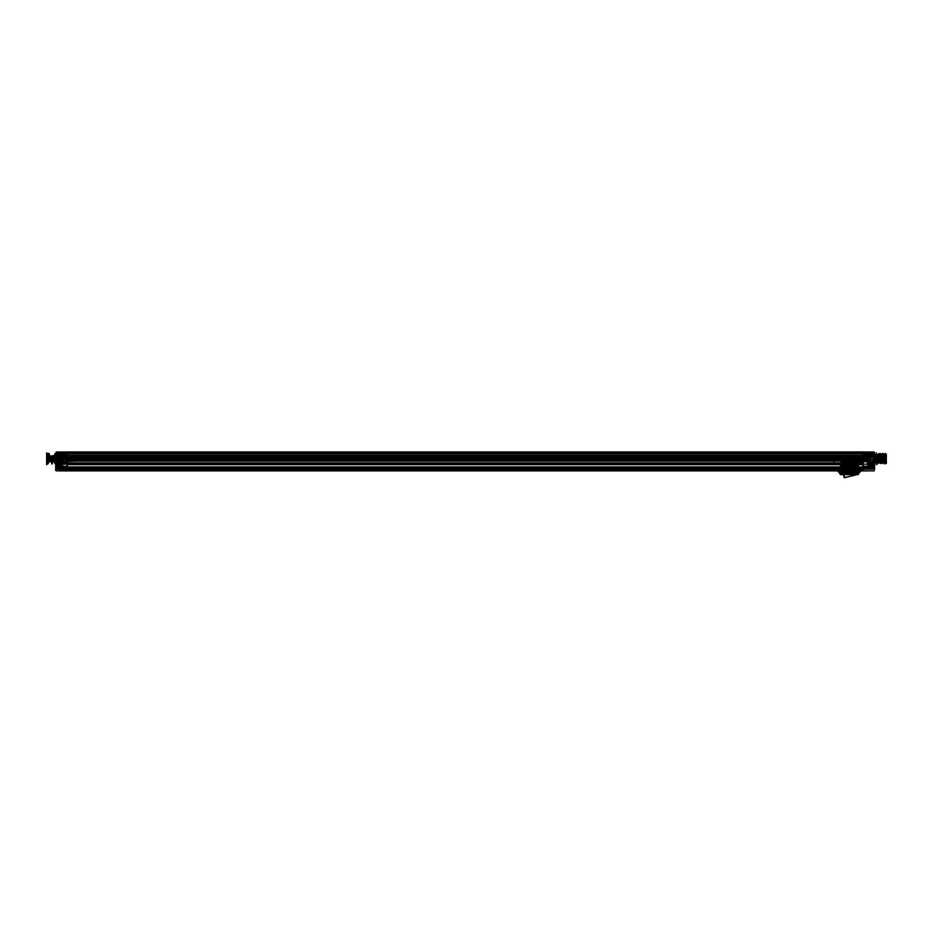 <?xml version="1.0" encoding="UTF-8"?>
<svg xmlns="http://www.w3.org/2000/svg" width="933" height="933" viewBox="0 0 933 933"><rect width="100%" height="100%" fill="white"/><g stroke="black" fill="none" stroke-linecap="round" stroke-linejoin="round"><path stroke-width="1.4" d="M67.444 453.578L862.85 453.578L862.85 456.237L67.444 456.237L67.444 456.995L862.85 456.995L862.85 458.616L67.444 458.056L67.444 453.31L862.85 453.31L67.444 453.31L826.755 453.31L67.444 453.765L862.85 453.765L862.85 456.715L862.85 456.05L862.85 456.715L67.444 456.715L67.444 455.316L67.444 456.237L862.85 456.237L862.85 455.316L67.444 455.316L862.85 455.316L862.85 456.459L67.444 456.459M862.85 460.319L67.444 459.747L67.444 460.389L862.85 460.319L67.444 460.319L862.85 460.389L862.85 462.896L833.869 462.896L833.869 461.089C824.655 461.089 824.655 461.089 833.869 461.089L862.85 461.089L862.85 462.896L833.869 462.896L833.869 461.089L862.85 461.089L862.85 460.319M862.85 464.704L862.85 466.955L862.85 462.896L862.85 464.704L67.444 464.704L67.444 462.896L862.85 462.896L67.444 462.896L862.85 462.896L67.444 462.896L862.85 462.896L67.444 462.896L67.444 466.955L67.444 463.339L862.85 463.339L67.444 462.896L67.444 464.704L862.85 464.704M862.85 468.588L862.85 467.41L67.444 467.41L862.85 467.41L67.444 467.41L862.85 467.41L862.85 470.71L862.85 468.588L67.444 468.588L67.444 470.71L67.444 466.955L862.85 466.955L67.444 466.955L67.444 468.588L862.85 468.588L67.444 469.159L862.85 468.588M862.85 468.902L862.85 458.954L862.85 470.885L67.444 470.885L862.85 470.885L67.444 470.71L862.85 470.885L862.85 452.75L862.85 470.932L862.85 468.902L67.444 468.902L67.444 458.954L67.444 468.902L874.151 468.902L874.151 462.453L867.83 462.336L874.151 462.453L874.151 468.902L862.85 468.902M67.444 453.765L826.755 453.31L67.444 453.765L67.444 455.339L862.85 455.339M67.444 452.75L67.444 457.03L67.444 452.75L862.85 452.75L862.85 451.957L862.85 457.03L862.85 451.957L862.85 452.75L67.444 452.75L67.444 451.957L862.85 451.957L67.444 451.957L67.444 457.03L862.85 457.03L862.85 458.954L862.85 457.03L67.444 457.03L67.444 458.954L862.85 458.954L67.444 458.954L67.444 451.957L67.444 452.75L56.132 452.82L67.444 452.75M67.444 461.089L862.85 461.089L67.444 461.089L67.444 460.389L67.444 461.089M862.85 456.459L67.444 456.715L67.444 455.339M862.85 456.05L67.444 456.05C67.444 454.254 67.444 454.254 67.444 456.05L862.85 456.05C862.85 454.254 862.85 454.254 862.85 456.05M862.85 458.616L67.444 458.616L67.444 459.747L67.444 458.616L862.85 458.616L862.85 459.747L67.444 459.747L862.85 459.747L862.85 458.616M862.908 456.995L863.293 453.601L872.787 453.765L867.818 453.671L872.787 453.765L872.787 455.211L867.818 455.141L872.787 455.211L872.787 453.765L862.85 453.088L862.85 458.056L67.444 458.056L67.444 456.995L862.85 456.995L862.85 456.237L862.85 461.555L862.908 456.808L867.363 457.333L867.818 455.771L867.363 456.773L865.288 456.797L867.363 457.333L867.363 461.59L867.363 457.333L863.293 456.983M67.444 470.885L67.444 468.902L67.444 470.885M833.869 462.896C824.655 462.896 824.655 462.896 833.869 462.896M67.444 469.159L862.85 469.159L67.444 469.159M835.735 469.159L862.85 469.159L835.735 469.159L835.735 470.512L862.85 470.512L835.735 470.512L835.735 469.159L835.735 470.512L67.887 470.512L67.887 469.159L67.887 470.512C67.887 484.04 67.887 484.04 67.887 470.512L835.735 470.512C835.735 484.04 835.735 484.04 835.735 470.512L835.735 469.159L67.887 469.159L835.735 469.159M862.85 469.159L862.85 470.512L862.85 469.159M841.403 461.427L841.403 470.069L842.312 470.069L842.312 472.774L846.697 472.774L842.312 472.774L842.312 470.069L841.403 470.069L841.403 470.932L841.403 463.736L840.225 469.159L840.89 472.774L839.712 469.159L840.89 463.736L839.712 469.159L840.481 472.774L839.35 472.774L858.103 472.774L840.481 472.774L840.481 470.512L837.997 470.512L858.103 470.512L840.481 470.512L840.481 471.422L858.103 471.422L837.997 471.422L840.528 471.363L841.403 472.774L840.225 469.159L841.403 461.427L844.003 461.427L844.003 462.267L847.164 462.267L847.164 461.427L854.581 462.267L854.581 461.427L857.182 461.427L857.182 462.325L856.214 462.325L857.695 461.427L857.182 463.736L858.348 469.159L857.182 472.774L858.057 471.363L860.588 471.422L858.103 471.422L858.873 469.159L857.695 460.121L840.89 460.121L857.695 460.121L858.873 469.159L857.182 472.774L858.348 469.159L857.182 463.736L857.182 470.932L857.182 461.427M858.103 470.512L858.103 471.422L858.103 470.512L860.588 470.512L860.588 471.422L860.588 470.512L858.103 470.512M837.997 470.512L837.997 471.422L837.997 470.512M839.35 472.774L837.997 471.422L839.35 472.774M841.426 472.774L857.159 472.774L841.426 472.774L841.426 470.512L841.426 472.774L840.528 472.774L841.426 472.774M858.558 470.967L857.159 470.512L859.456 470.512L858.558 470.967M840.027 470.967L841.426 470.512L839.117 470.512L840.027 470.512L840.027 469.159L858.558 469.159L858.558 470.512L858.558 469.159L840.027 469.159L840.027 470.967L839.117 470.512L840.027 470.967M857.159 472.774L857.159 470.512L857.159 472.774L858.057 472.774L858.057 470.967L858.057 472.774L857.159 472.774M859.456 469.159L859.456 470.512L859.456 469.159L858.558 469.159L859.456 469.159M839.117 469.159L839.117 470.512L839.117 469.159L840.027 469.159L839.117 469.159M840.528 470.967L840.528 472.774L840.528 470.967M859.235 472.774L860.588 471.422L859.235 472.774L858.103 472.774L858.103 471.422L858.103 472.774L859.235 472.774M862.85 458.185L862.85 459.188C862.85 461.59 862.85 461.59 862.85 459.188C862.85 465.427 862.85 452.948 862.85 459.188L862.85 458.861M862.85 454.441L863.305 453.531L865.113 453.531L862.85 453.088L862.908 456.808M862.85 464.156L862.85 461.555L862.85 465.8L863.293 461.555L867.363 461.59L867.363 462.593L867.363 461.59L863.293 461.007L867.363 461.042L863.293 461.007L863.293 464.156L872.787 464.156L872.787 461.788L872.787 466.418L872.787 464.156L863.293 464.156L863.293 466.255L872.787 466.418L872.787 468.226L872.787 466.418L863.293 466.255L872.787 466.418L863.293 466.255L862.85 464.156M862.85 468.226L862.85 469.742L863.293 467.316L872.787 467.316L863.293 467.316L863.293 468.226L872.787 468.226L872.787 469.124L872.787 468.226L863.293 468.226L863.293 469.299L872.787 469.124L863.293 469.299L862.85 468.226M867.83 458.954L867.83 462.336L868.273 458.954L868.273 461.893L874.151 461.998L867.83 462.336L867.83 458.954L862.85 458.954L868.273 458.954L867.83 455.712L874.151 455.596L867.83 455.712L867.83 457.065L862.85 457.03L867.83 457.065L867.83 458.954M874.594 455.922L874.384 458.733L875.959 458.733C875.959 467.153 875.959 467.153 875.959 458.733C875.959 450.312 875.959 450.312 875.959 458.733L874.384 458.733L874.594 455.922L868.273 456.47L874.151 456.365L874.151 461.998L874.151 456.365L868.273 456.47L874.151 456.365L874.151 452.82L862.85 452.75L874.151 452.82L874.594 455.922M874.594 468.902L874.594 462.453L874.151 470.838L862.85 470.932L874.151 470.838L874.594 468.902M874.594 465.742C874.594 462.313 874.594 462.313 874.594 465.742C874.594 462.313 874.594 462.313 874.594 465.742L867.748 465.17C867.748 462.978 867.748 462.978 867.748 465.17L874.594 465.742M874.594 460.354L874.594 462.453L874.594 460.354C874.594 466.873 874.594 466.873 874.594 460.354M876.658 458.733L876.402 458.733C876.402 476.775 876.402 440.691 876.402 458.733C876.402 438.183 876.402 479.282 876.402 458.733L877.113 458.733L876.437 464.156L877.288 464.156L877.51 458.733L880.227 458.733L880.297 456.027C880.425 451.864 880.554 452.773 880.67 458.733L882.933 458.733C883.061 452.773 883.189 451.864 883.306 456.027L882.455 456.027C882.338 451.864 882.21 452.773 882.082 458.733L879.819 458.733C879.702 452.773 879.574 451.864 879.446 456.027L879.376 458.733L877.113 458.733M883.306 456.027L883.388 458.733L884.344 458.733C884.554 471.666 884.776 457.31 884.997 453.403L884.286 458.733M883.388 458.733L882.536 458.733L882.455 456.027M885.3 456.214L885.44 454.698L885.3 456.214L882.886 456.389C882.63 446.406 882.385 471.072 882.128 461.077L881.767 454.476L881.382 463.421L881.02 454.907L880.624 461.077C880.379 471.072 880.122 446.406 879.877 456.389L879.446 456.027M885.44 458.733L867.363 458.733C867.363 444.061 867.363 473.404 867.363 458.733L878.21 458.733C878.21 444.376 878.21 473.089 878.21 458.733L884.997 458.733C884.997 473.288 884.997 444.178 884.997 458.733L885.44 454.698L885.44 458.733C885.44 464.937 885.44 464.937 885.44 458.733M885.44 456.692L885.23 463.491L885.44 456.692C885.44 465.485 885.44 465.485 885.44 456.692M867.363 457.123L867.363 456.377L867.363 457.123L872.787 456.587L867.818 456.669L867.818 455.771L872.787 455.677L872.787 456.587L867.818 456.179L872.787 456.587L872.787 454.663L872.787 455.677L867.818 455.771L867.818 456.669L872.787 456.587L867.363 457.123M867.363 455.432L867.818 453.671L867.818 456.179L867.363 455.432M872.787 462.162L867.363 462.068L872.787 462.162C872.787 465.31 872.787 465.31 872.787 462.162M867.363 461.695L867.363 462.593L867.363 461.695L872.787 461.788L867.363 461.695M867.363 462.593L872.787 462.686L867.363 462.593M862.85 457.636L862.85 460.739L863.305 458.919L865.288 459.398L865.183 453.625M867.912 459.188L863.212 459.188C863.212 464.214 863.212 454.149 863.212 459.188C863.212 454.149 863.212 464.214 863.212 459.188L867.912 459.188C867.912 464.086 867.912 454.289 867.912 459.188L863.212 459.188L867.912 459.188C867.912 454.289 867.912 464.086 867.912 459.188L868.273 459.188C868.273 465.287 868.273 453.088 868.273 459.188C868.273 465.287 868.273 453.088 868.273 459.188L867.912 459.188M874.594 452.505L874.594 457.73L874.151 452.05L862.85 451.957L874.594 452.505M868.273 461.893L874.151 461.998L868.273 461.893L868.273 456.47L868.273 461.893M865.113 457.462L865.113 454.441L863.305 454.441L863.305 455.747M865.288 453.636L865.288 454.534L872.787 454.663L862.85 454.499M865.113 454.534L865.113 456.797M863.305 457.193L863.305 458.056L865.113 458.056M862.908 456.47L861.486 456.47L862.908 456.47M862.85 458.056L863.305 458.919L865.113 458.931M877.813 455.117L877.568 458.733M880.297 456.027L879.504 462.99L879.119 454.044L878.758 462.558L878.361 456.389C878.116 446.406 877.86 471.072 877.615 461.077L877.253 454.476L876.437 464.156M877.288 464.156L876.857 463.421M874.594 462.57L874.139 463.036C874.139 465.462 874.139 465.462 874.139 463.036C874.139 465.462 874.139 465.462 874.139 463.036L867.748 463.141L874.594 462.57M867.142 464.156L867.748 465.17C867.748 462.978 867.748 462.978 867.748 465.17L867.142 464.156L867.748 463.141L867.142 464.156M862.85 467.316L862.85 465.8L862.85 467.316M867.363 462.068C867.363 465.205 867.363 465.205 867.363 462.068M872.787 455.211L872.787 456.097L872.787 455.211M862.85 457.333L862.85 455.561M862.85 455.502L862.85 457.438M862.908 457.205L862.908 455.747M862.85 459.188L863.188 460.097L863.118 459.188L862.034 459.188L862.85 459.188M865.113 453.636L865.113 454.441M874.594 462.803L867.818 462.803C867.818 465.742 867.818 465.742 867.818 462.803C867.818 465.742 867.818 465.742 867.818 462.803L874.594 462.803C874.594 465.742 874.594 465.742 874.594 462.803C874.594 465.742 874.594 465.742 874.594 462.803M874.594 465.509L867.818 465.509L874.594 465.509M867.818 463.025C867.818 465.474 867.818 465.474 867.818 463.025C867.818 465.474 867.818 465.474 867.818 463.025M873.65 454.849L873.65 462.616L873.65 454.849L874.279 454.488L874.279 462.978L874.279 454.488L876.635 454.488L876.635 462.978L876.635 454.488M873.65 454.977L873.65 462.488L873.65 454.977L876.087 454.977L876.087 462.488L876.087 454.977M873.65 462.488L876.087 462.488M876.087 455.84C876.087 457.217 876.087 457.217 876.087 455.84L873.65 455.84C873.65 457.217 873.65 457.217 873.65 455.84M876.087 460.366C876.087 461.73 876.087 461.73 876.087 460.366L873.65 460.366C873.65 461.73 873.65 461.73 873.65 460.366M876.087 458.103C876.087 459.468 876.087 459.468 876.087 458.103C876.087 459.468 876.087 459.468 876.087 458.103L873.65 458.103C873.65 459.468 873.65 459.468 873.65 458.103C873.65 459.468 873.65 459.468 873.65 458.103L876.087 458.103M876.087 457.112L873.65 457.112M873.65 456.027L876.18 456.027M873.65 458.278L876.18 458.278L873.65 458.278M873.65 460.54L876.18 460.54M876.087 461.625L873.65 461.625M876.087 459.363L873.65 459.363L876.087 459.363M873.65 456.925L876.18 456.925M873.65 459.188L876.18 459.188L873.65 459.188M873.65 461.45L876.18 461.45M876.635 462.978L873.65 462.616M876.635 455.117L876.635 462.348M877.813 462.348L877.51 458.733L877.51 462.348M877.813 454.488L877.813 462.978L877.813 454.488L883.318 454.488L883.318 462.978L883.318 454.488A4.385 4.385 0 0 1 884.857 454.488L884.857 462.978L885.44 454.488M885.44 462.978L884.857 462.978A4.385 4.385 0 0 1 883.318 462.978L877.813 462.978M885.44 454.056L885.44 463.409L885.44 454.056L886.35 454.056L886.35 463.409L886.35 454.056M886.35 463.409L885.44 463.409M886.35 454.977L886.35 462.488L886.35 454.977L878.396 454.977L878.396 462.488L886.35 462.488M878.396 461.45L884.589 461.1M878.396 459.188L884.239 459.188L878.396 459.188M878.396 456.925L884.589 456.587M878.396 454.977L878.396 461.742L885.895 461.742L885.895 460.237L885.895 461.742M878.396 460.54L884.589 460.89M878.396 456.027L884.589 456.365M884.589 458.628L878.396 458.278L884.589 458.628M878.396 460.972L885.895 460.972M878.396 461.007L885.895 461.007M878.396 460.237L885.895 460.237M877.51 458.733L877.51 455.117M876.95 462.348L876.95 455.117M878.396 461.742L878.396 462.488M876.18 456.144L873.311 456.144M876.18 456.797L873.311 456.797M873.311 455.724C873.311 457.345 873.311 457.345 873.311 455.724L853.229 455.724C853.229 457.345 853.229 457.345 853.229 455.724M873.311 457.217L853.229 457.217M853.229 456.144L847.479 456.144M847.479 456.797L853.229 456.797M876.18 460.669L873.311 460.669M876.18 461.322L873.311 461.322M873.311 460.249C873.311 461.858 873.311 461.858 873.311 460.249L853.229 460.249C853.229 461.858 853.229 461.858 853.229 460.249M873.311 461.742L853.229 461.742M853.229 460.669L847.479 460.669M847.479 461.322L853.229 461.322M851.094 459.817L851.094 459.631C851.176 458.045 851.246 457.893 851.316 459.188L851.549 458.08L852.004 459.188L851.549 458.01L851.094 460.004L853.007 458.581L855.095 458.453C855.269 460.039 855.444 460.062 855.619 458.511C855.794 459.934 855.969 459.969 856.144 458.616C856.319 459.794 856.482 459.829 856.657 458.744C856.832 459.607 857.007 459.666 857.182 458.896L857.963 459.188L857.159 459.188C857.077 457.706 856.995 457.543 856.914 458.698L858.757 459.409C858.931 458.791 859.095 458.838 859.27 459.561L861.625 460.459L862.022 459.188L861.217 459.188L861.101 460.459L860.949 459.188L861.625 460.459L863.457 459.724C863.631 458.628 863.806 458.581 863.981 459.584C864.156 458.814 864.331 458.756 864.494 459.433L865.556 459.188C865.637 457.578 865.731 457.52 865.812 459.013L865.276 459.013C865.194 457.52 865.101 457.578 865.019 459.188L865.556 459.188C865.637 457.578 865.731 457.52 865.812 459.013L866.069 458.919C866.244 459.631 866.419 459.584 866.594 458.768C866.769 459.806 866.944 459.771 867.119 458.628C867.282 459.946 867.457 459.911 867.632 458.523L866.92 459.188L869.323 459.188C869.323 451.222 869.323 467.153 869.323 459.188C869.323 451.222 869.323 467.153 869.323 459.188L868.18 459.188L868.238 458.115L868.273 461.543L867.363 458.08L868.18 461.543L868.273 459.188L869.894 459.188C869.894 453.123 869.894 465.24 869.894 459.188L868.18 459.188L868.18 460.156L868.273 456.843L868.273 459.258L866.64 459.188L867.632 458.523C867.457 459.911 867.282 459.946 867.119 458.628C866.944 459.771 866.769 459.806 866.594 458.768C866.419 459.584 866.244 459.631 866.069 458.919L865.276 459.013C865.194 457.52 865.101 457.578 865.019 459.188L864.494 459.433C864.331 458.756 864.156 458.814 863.981 459.584C863.806 458.581 863.631 458.628 863.457 459.724L863.935 459.188L863.725 460.097L863.107 459.188L863.188 460.097L861.101 460.459L860.413 459.188L861.217 459.188L861.101 460.459L859.585 459.188L859.013 459.829L858.78 459.188L859.538 459.829L860.133 459.188L859.013 459.829L859.328 459.188L857.963 459.188L859.27 459.561C859.095 458.838 858.931 458.791 858.757 459.409L857.159 459.188C857.077 457.706 856.995 457.543 856.914 458.698L857.182 458.896C857.007 459.666 856.832 459.607 856.657 458.744C856.482 459.829 856.319 459.794 856.144 458.616C855.969 459.969 855.794 459.934 855.619 458.511C855.444 460.062 855.269 460.039 855.095 458.453L855.794 459.188L854.99 459.188L855.363 457.951L856.074 459.188L854.99 459.188L854.826 457.951L854.441 459.188L855.246 459.188L855.363 457.951L854.71 459.188L853.357 459.188L854.99 459.188L854.826 457.951L853.275 458.161L852.82 459.188L853.275 458.161L853.625 459.188L852.82 459.188L852.739 458.161L852.004 459.188L853.089 459.188L853.275 458.161L852.004 459.188L851.549 458.01L851.094 460.004L851.549 458.01L852.004 459.188L853.007 458.581L851.094 459.631C851.176 458.045 851.246 457.893 851.316 459.188L851.094 459.817M869.894 459.981L869.206 460.086L869.894 459.981L869.206 460.086L869.894 459.981L869.206 460.086L869.894 459.677L869.206 460.086L869.894 460.086L869.206 458.884L869.894 459.479L869.206 460.086L869.894 459.981M869.894 458.989L869.206 459.386L869.894 458.884L869.206 458.29L869.894 458.686L869.206 459.479L869.894 458.989M869.894 458.29L869.206 458.686L869.894 458.29M868.273 461.508L868.203 460.424L868.273 461.508M868.273 456.855L868.203 457.951L868.273 456.855M869.206 459.677L869.894 459.479L869.206 459.677M869.206 458.884L869.894 458.686L869.206 458.884M869.206 458.395L869.894 458.395L869.206 458.395M868.273 457.322L868.273 458.243L868.273 457.322M869.894 459.188C869.894 453.123 869.894 465.24 869.894 459.188L869.894 459.188M869.894 459.887L869.206 459.887L869.894 459.887M67.444 468.902L67.444 458.954L67.444 470.932L67.444 468.902L56.132 468.902L67.444 468.902M67.444 459.188C67.444 465.719 67.444 452.657 67.444 459.188C67.444 465.719 67.444 452.657 67.444 459.188L66.989 459.188C66.989 464.214 66.989 454.149 66.989 459.188C66.989 464.214 66.989 454.149 66.989 459.188L62.476 459.188C62.476 464.086 62.476 454.289 62.476 459.188L66.989 459.188L62.476 459.188C62.476 464.086 62.476 454.289 62.476 459.188L67.712 459.188L66.908 459.188L67.094 460.097L67.164 459.188L68.797 459.188L68.657 460.459L68.249 459.188L69.065 459.188L69.194 460.459L69.334 459.188L68.657 460.459L68.529 459.188L66.64 459.188L66.57 460.097L66.36 459.188L66.838 459.724C66.663 458.628 66.488 458.581 66.313 459.584C66.138 458.814 65.963 458.756 65.788 459.433L64.739 459.188C64.645 457.578 64.564 457.52 64.482 459.013L65.007 459.013C65.1 457.52 65.182 457.578 65.275 459.188L64.739 459.188C64.645 457.578 64.564 457.52 64.482 459.013L64.225 458.919C64.05 459.631 63.876 459.584 63.701 458.768C63.526 459.806 63.351 459.771 63.176 458.628C63.001 459.946 62.826 459.911 62.651 458.523L63.374 459.188L62.021 459.188C62.021 452.785 62.021 465.59 62.021 459.188C62.021 452.785 62.021 465.59 62.021 459.188L60.96 459.188C60.96 451.222 60.96 467.153 60.96 459.188C60.96 451.222 60.96 467.153 60.96 459.188L62.103 459.188L62.021 457.287L62.021 461.007L79.235 460.995L62.103 461.543L62.021 459.071L62.103 461.007L62.919 458.08L62.103 461.543L62.103 459.188L60.388 459.188C60.388 453.123 60.388 465.24 60.388 459.188L62.021 459.188L62.021 457.287L62.103 459.153L62.021 456.843L62.021 459.258L63.91 459.188L62.651 458.523C62.826 459.911 63.001 459.946 63.176 458.628C63.351 459.771 63.526 459.806 63.701 458.768C63.876 459.584 64.05 459.631 64.225 458.919L65.007 459.013C65.1 457.52 65.182 457.578 65.275 459.188L65.788 459.433C65.963 458.756 66.138 458.814 66.313 459.584C66.488 458.581 66.663 458.628 66.838 459.724L68.925 459.934L68.657 460.459L67.094 460.097L67.444 459.188M62.476 456.19L63.362 457.252L62.919 461.24L62.476 455.771L62.919 457.123L57.496 456.109L62.476 456.19L62.919 457.123L62.476 455.771L63.327 456.785L67.374 457.193L67.444 455.561L67.374 456.808L63.327 456.785L66.989 457.357L66.989 464.156L66.989 456.808L63.362 457.345L62.476 455.771L57.496 455.677L57.496 456.587L62.476 456.669L57.496 456.587L57.496 453.765L57.496 455.234L65.637 455.117L57.496 455.234L57.496 453.765L67.444 453.146L57.496 453.765L57.496 454.663L66.989 454.499L66.989 453.601L66.989 456.808L67.444 454.499L67.444 453.146L67.444 454.499L57.496 454.663L57.496 455.677L62.476 455.771L62.476 456.669L57.496 456.109L62.476 456.19L63.362 457.252L63.362 461.054L57.496 461.788L62.476 461.695L62.476 462.605L57.496 462.686L62.476 462.605L62.919 461.24L63.362 462.045L57.496 461.788L57.496 464.156L57.496 461.788L62.476 462.057L63.362 461.054M67.444 457.333L67.444 455.561L67.444 457.333M67.444 460.739L67.444 464.156L67.444 457.636L67.444 460.739L63.362 461.03L62.919 462.255L62.919 457.077L62.919 461.299L67.444 460.739M67.444 465.8L67.444 468.401L67.444 464.156L66.989 466.255L57.496 466.418L57.496 467.316L57.496 464.156L57.496 466.418L66.989 466.255L66.989 467.153L66.989 466.255L57.496 466.418L66.989 466.255L66.989 464.156L57.496 464.156L67.444 464.156L67.444 465.8M56.132 452.05L67.444 451.957L56.132 452.05L56.132 455.596L62.464 455.712L56.132 455.596L56.132 452.05L55.91 458.733L56.132 452.05M55.688 465.742C55.688 462.313 55.688 462.313 55.688 465.742L56.143 465.275C56.143 462.85 56.143 462.85 56.143 465.275L62.534 465.17C62.534 462.978 62.534 462.978 62.534 465.17L55.688 465.742M56.143 463.025L55.688 462.57C55.688 465.999 55.688 465.999 55.688 462.57L56.143 463.036C56.143 465.462 56.143 465.462 56.143 463.036L62.534 463.141C62.534 465.334 62.534 465.334 62.534 463.141L56.143 463.036L56.143 454.441L56.143 463.025L65.637 463.106L65.637 454.359L65.637 463.106M55.688 468.902L55.688 462.453L55.688 470.384L56.132 462.453L62.464 462.336L56.132 462.453L56.132 470.838L67.444 470.932L56.132 470.838L55.688 468.902M63.152 464.156L62.534 465.17L63.152 464.156L62.534 463.141L63.152 464.156M55.91 458.733L55.688 460.354L55.91 458.733L47.105 458.733C47.105 467.071 47.105 467.071 47.105 458.733C47.105 450.394 47.105 450.394 47.105 458.733L55.91 458.733M54.79 461.252L56.132 462.453L55.688 460.354C55.688 466.873 55.688 466.873 55.688 460.354L55.688 462.453L62.021 461.893L62.021 456.342L62.021 461.893L56.132 461.998L62.021 461.893L62.021 458.954L62.464 462.336L62.464 458.954L67.444 458.954L67.444 457.03L67.444 458.954L62.464 458.954L62.464 462.336L56.132 461.998L56.132 456.365L62.021 456.47L56.132 456.365L56.143 462.22L54.79 462.22L57.228 461.765L56.143 461.392C57.554 461.672 57.554 461.905 56.143 462.103L56.143 461.392L56.143 462.511L54.79 462.22L56.143 461.602L56.143 461.007L54.79 461.602L56.143 461.602L54.79 461.334L54.79 456.179L54.79 461.672L46.65 461.24L46.65 460.401L54.79 460.832M46.65 458.733L46.65 458.733C46.65 438.393 46.65 479.072 46.65 458.733M46.65 464.272L46.848 458.126C47.023 451.479 47.186 452.365 47.35 460.774C47.513 468.739 47.688 460.342 47.863 454.756L48.353 463.538L48.866 453.403L48.878 458.733L51.572 458.733L51.805 463.654L52.026 458.733L54.72 458.733L54.942 453.835L55.304 458.733L52.575 458.733L52.353 463.654L52.12 458.733L49.402 458.733L49.169 453.788L48.948 458.733L47.583 458.733L47.221 455.736L46.848 460.949C47.023 452.097 47.198 451.397 47.373 458.884C47.548 466.068 47.711 465.194 47.886 456.249C48.061 448.586 48.236 458.103 48.411 463.048L48.948 453.403L51.805 463.654M47.583 458.733L48.423 458.733L48.656 453.776M54.849 458.733L56.143 458.733C56.143 475.002 56.143 442.475 56.143 458.733L55.304 458.733M47.98 458.733L47.221 462.896M46.848 458.126L46.848 460.949M49.169 453.788L52.038 464.063L54.942 453.835M52.353 463.654L55.28 453.403M56.143 454.418L65.637 454.359M67.374 456.47L68.797 456.47L67.374 456.47M66.989 461.555L63.327 461.578L66.989 461.555M66.989 468.401L66.989 467.153L57.496 467.316L57.496 468.401L57.496 467.316L66.989 467.153L66.989 468.401L57.496 468.401L57.496 469.299L57.496 468.401L67.444 468.401L67.444 469.917L67.444 468.401L66.989 469.462L57.496 469.299L67.444 469.917L66.989 468.401M63.351 457.135L62.476 456.669L63.362 457.252L63.362 462.045L57.496 462.138C57.496 465.019 57.496 465.019 57.496 462.138L62.476 462.057M65.637 453.625L65.637 455.117L65.637 453.625M62.464 457.065L67.444 457.03L62.464 457.065L62.464 455.712L62.464 458.954L62.464 457.065M62.021 456.342L62.464 455.712L62.021 456.342M62.021 456.47L84.973 456.47L62.021 456.47M47.221 463.701L47.221 455.736M65.637 455.117C65.637 466.22 65.637 466.22 65.637 455.117M67.374 457.193L67.374 455.689L67.374 457.193M57.496 455.234L57.496 456.109L57.496 455.234M55.688 462.803L62.464 462.803C62.464 465.742 62.464 465.742 62.464 462.803C62.464 465.742 62.464 465.742 62.464 462.803L55.688 462.803C55.688 465.742 55.688 465.742 55.688 462.803C55.688 465.742 55.688 465.742 55.688 462.803M55.688 465.509L62.464 465.509L55.688 465.509M62.464 463.025C62.464 465.474 62.464 465.474 62.464 463.025C62.464 465.474 62.464 465.474 62.464 463.025M63.187 460.237L63.187 462.721L62.383 462.721L63.187 455.724L63.187 462.721M63.187 460.366C63.187 461.73 63.187 461.73 63.187 460.366L60.843 460.366C60.843 461.73 60.843 461.73 60.843 460.366M60.972 458.103L63.187 458.103C63.187 459.468 63.187 459.468 63.187 458.103C63.187 459.468 63.187 459.468 63.187 458.103C63.187 459.468 63.187 459.468 63.187 458.103L60.843 458.103C60.843 459.468 60.843 459.468 60.843 458.103C60.843 459.468 60.843 459.468 60.843 458.103C60.843 459.468 60.843 459.468 60.843 458.103L63.187 458.103L60.843 458.103M63.187 455.84C63.187 457.217 63.187 457.217 63.187 455.84L60.843 455.84C60.843 457.217 60.843 457.217 60.843 455.84M62.383 459.899L62.383 462.488L61.566 462.488L61.566 459.899L62.383 459.899L62.383 462.488M61.566 459.899L61.566 462.488M61.566 460.237L61.566 462.721L60.75 462.721L61.566 455.724L61.566 462.721M60.75 462.488L60.75 459.899L60.75 462.488L59.934 462.488L59.934 459.899L60.75 459.899M56.143 456.074C57.554 455.805 57.554 455.561 56.143 455.362L57.228 455.701L56.143 456.074L56.143 455.246L56.143 461.392L56.143 456.074M59.934 455.701L57.228 455.701M59.934 461.765L59.934 455.701L59.934 461.765L57.228 461.765M56.143 454.966L54.79 454.651L56.143 454.966M56.143 454.733L54.79 454.523L56.143 454.733M56.143 454.371L54.79 454.371L56.143 454.371M56.143 455.444L54.79 455.246L56.143 455.864L54.79 456.459L56.143 455.864L54.79 456.225L54.79 455.444L56.143 455.444M56.143 456.843L54.79 457.205L56.143 457.625L54.79 457.625L54.79 456.843L56.143 456.843L54.79 456.762L54.79 457.368L56.143 456.843M56.143 457.94L54.79 457.625L54.79 458.371L56.143 458.371L54.79 458.371L56.143 458.371L54.79 458.371L54.79 457.625L56.143 457.625L56.143 458.873L54.79 458.873L56.143 457.94M56.143 459.561L54.79 459.561L56.143 459.526L54.79 459.094L56.143 458.873L54.79 458.873L54.79 459.526L56.143 459.526L56.143 458.873L54.79 458.873L54.79 460.109L56.143 459.561M56.143 460.226L54.79 460.226L56.143 460.226M56.143 463.095L54.79 463.095L56.143 463.095M54.79 460.622L56.143 460.622L54.79 460.622M54.79 462.371L56.143 462.371L54.79 462.371M54.79 463.153L56.143 463.153L54.79 463.153M54.79 462.733L56.143 462.955L54.79 462.733M54.79 455.362L56.143 455.362L54.79 455.362M54.79 454.324L56.143 454.324L54.79 454.324M56.143 456.459L54.79 456.762L56.143 456.459M54.79 454.138L56.143 454.138L54.79 454.138M47.105 460.832L47.105 456.179L47.105 461.672L54.79 461.672M46.65 458.336C46.65 459.199 46.65 459.199 46.65 458.336C46.65 459.199 46.65 459.199 46.65 458.336C46.65 459.199 46.65 459.199 46.65 458.336L47.56 458.336C47.56 459.199 47.56 459.199 47.56 458.336C47.56 459.199 47.56 459.199 47.56 458.336C47.56 459.199 47.56 459.199 47.56 458.336L46.65 458.336L47.56 458.336M46.65 460.599C46.65 461.462 46.65 461.462 46.65 460.599L47.56 460.599C47.56 461.462 47.56 461.462 47.56 460.599M46.65 456.074C46.65 456.937 46.65 456.937 46.65 456.074L47.56 456.074C47.56 456.937 47.56 456.937 47.56 456.074M47.56 459.129L46.65 459.129M47.56 460.494C47.56 461.567 47.56 461.567 47.56 460.494L53.029 460.494C53.029 461.567 53.029 461.567 53.029 460.494M47.56 458.243C47.56 459.316 47.56 459.316 47.56 458.243C47.56 459.316 47.56 459.316 47.56 458.243C47.56 459.316 47.56 459.316 47.56 458.243L53.029 458.243C53.029 459.316 53.029 459.316 53.029 458.243C53.029 459.316 53.029 459.316 53.029 458.243C53.029 459.316 53.029 459.316 53.029 458.243L47.56 458.243L53.029 458.243M47.56 455.98C47.56 457.053 47.56 457.053 47.56 455.98L53.029 455.98C53.029 457.053 53.029 457.053 53.029 455.98M53.029 460.412C53.029 461.672 53.029 461.672 53.029 460.412L60.843 460.412C60.843 461.672 60.843 461.672 60.843 460.412M53.029 458.15C53.029 459.409 53.029 459.409 53.029 458.15C53.029 459.409 53.029 459.409 53.029 458.15C53.029 459.409 53.029 459.409 53.029 458.15L60.843 458.15C60.843 459.409 60.843 459.409 60.843 458.15C60.843 459.409 60.843 459.409 60.843 458.15C60.843 459.409 60.843 459.409 60.843 458.15L53.029 458.15L60.843 458.15M53.029 455.887C53.029 457.147 53.029 457.147 53.029 455.887L60.843 455.887C60.843 457.147 60.843 457.147 60.843 455.887M63.187 461.625L53.029 461.578M60.972 459.363C60.972 457.998 60.972 457.998 60.972 459.363L60.843 459.363M63.187 457.112L60.843 457.112M60.843 459.316L53.029 459.316M60.843 457.053L53.029 457.053M53.029 461.485L47.56 461.485M53.029 459.234L47.56 459.234M53.029 456.972L47.56 456.972M47.56 461.392L46.65 461.392L46.65 456.494L46.65 460.505M47.56 456.878L46.65 456.878M46.65 460.401L54.79 460.401M56.143 455.246L54.79 455.246L56.143 455.246M56.143 460.109L54.79 460.261L56.143 460.109M56.143 460.704L54.79 461.007L56.143 460.704M56.143 461.707L54.79 461.707L56.143 461.707M56.143 462.22L54.79 462.22L56.143 462.22M56.143 462.511L54.79 462.815L56.143 462.511M56.143 463.398L54.79 463.234L56.143 463.398M56.143 463.293L54.79 463.526L56.143 463.293M56.143 454.068L54.79 454.231L56.143 454.068M56.143 454.173L54.79 453.939L56.143 454.173M62.383 462.721L62.383 460.237M60.75 462.721L60.75 460.237M59.934 462.488L59.934 459.899M52.073 461.532L48.283 461.543L52.073 461.543M52.073 460.435L48.283 460.435L52.073 460.459M57.788 461.567L57.589 461.567C57.589 460.307 57.589 460.307 57.589 461.567L64.552 461.602C64.552 460.272 64.552 460.272 64.552 461.602L53.204 461.812L53.064 460.995L53.204 461.812L52.341 461.602L53.204 461.812L53.041 460.995L57.613 460.995L53.041 460.995L53.204 461.788L57.613 461.812L53.204 461.812L57.613 461.812L57.613 460.995L57.788 461.602M48.283 461.532L48.283 460.459L48.283 461.532M53.041 461.602C53.041 460.272 53.041 460.272 53.041 461.602M57.613 461.602C57.613 460.272 57.613 460.272 57.613 461.602M53.064 461.567C53.064 460.307 53.064 460.307 53.064 461.567M64.552 461.567C64.552 460.307 64.552 460.307 64.552 461.567M60.482 459.083L60.482 458.43M48.283 459.013L52.341 458.756L48.283 458.488M48.283 458.476L52.073 458.465L53.064 459.386L53.204 457.916L57.589 457.94L57.613 459.561L57.613 457.916L57.589 458.768L64.552 458.733L57.613 458.733L57.589 459.526L57.589 457.94L53.204 457.916L53.204 458.698L57.613 458.698L57.613 457.916L57.613 459.561L57.589 457.94L57.589 459.526L57.589 458.698L64.552 458.709L52.341 458.709L53.064 458.08L53.064 459.386L53.041 458.08L53.204 459.526L53.204 457.916L53.204 459.561L53.204 458.733L52.073 458.488M52.073 459.036L48.283 458.978M57.613 459.561L53.204 459.561L53.204 457.916L53.204 459.561L57.613 459.561M57.589 459.526L53.204 459.526L57.589 459.526M57.589 458.733L53.041 458.733L53.041 459.386L53.204 457.94L53.064 458.768L52.341 458.733L53.204 457.94L57.613 457.916L53.204 457.94L53.204 459.561L53.204 458.768L57.788 458.733L53.204 458.733L57.613 458.733M60.482 458.395L60.482 459.036M52.073 455.945L48.283 455.922L52.073 455.957M52.073 457.03L48.283 457.03L52.073 456.983M64.552 455.864L53.204 455.654L53.064 456.47L53.204 455.654L52.341 455.864L53.204 455.654L53.041 456.47L53.204 455.677L53.204 456.47L57.613 456.47L53.041 456.47L53.204 455.689L57.613 455.654L53.204 455.677L57.613 455.654L57.589 456.47L57.613 455.864C57.613 457.193 57.613 457.193 57.613 455.864C57.589 457.158 57.589 457.158 57.589 455.899L64.552 455.899C64.552 457.193 64.552 457.193 64.552 455.864C64.552 457.158 64.552 457.158 64.552 455.899M53.041 455.864C53.041 457.193 53.041 457.193 53.041 455.864C53.064 457.158 53.064 457.158 53.064 455.899M58.802 458.348C58.802 459.188 58.802 459.188 58.802 458.348L59.082 458.15C59.082 459.409 59.082 459.409 59.082 458.15L60.972 458.15M58.802 459.118L60.972 459.316C60.972 458.056 60.972 458.056 60.972 459.316M63.187 459.363C63.187 457.998 63.187 457.998 63.187 459.363M63.187 459.433C63.187 460.249 63.187 455.572 63.187 459.433L64.004 459.433C64.004 460.249 64.004 455.572 64.004 459.433M63.187 458.033L64.004 458.033M90.711 456.47L84.973 456.47L90.711 456.47M84.973 460.995L79.235 460.995L84.973 460.995M54.79 461.765L54.79 455.701L54.79 461.765M53.426 461.765L53.426 455.701L53.426 461.765M79.188 459.817L79.188 459.631C79.118 458.045 79.048 457.893 78.978 459.188L78.734 458.08L78.29 459.188L78.734 458.01L79.188 460.004L77.287 458.581L75.2 458.453C75.025 460.039 74.85 460.062 74.675 458.511C74.5 459.934 74.325 459.969 74.15 458.616C73.975 459.794 73.8 459.829 73.625 458.744C73.45 459.607 73.275 459.666 73.101 458.896L71.783 459.188L74.22 459.188L72.832 458.698L71.538 459.409C71.363 458.791 71.188 458.838 71.013 459.561L68.925 459.934L69.194 460.459L69.334 459.188L70.418 459.188L69.065 459.188L69.194 460.459L68.925 459.934L71.013 459.561L70.418 459.188L71.281 459.829L70.978 459.188L70.745 459.829L71.783 459.188L71.013 459.561C71.188 458.838 71.363 458.791 71.538 459.409L73.369 458.698L74.757 459.188L73.101 458.896C73.275 459.666 73.45 459.607 73.625 458.744C73.8 459.829 73.975 459.794 74.15 458.616C74.325 459.969 74.5 459.934 74.675 458.511C74.85 460.062 75.025 460.039 75.2 458.453L74.757 459.188L75.456 457.951L75.841 459.188L75.037 459.188L74.932 457.951L74.488 459.188L75.305 459.188L75.456 457.951L75.037 459.188L76.389 459.188L75.573 459.188L75.456 457.951L77.019 458.161L76.669 459.188L77.474 459.188L77.019 458.161L76.389 459.188L77.474 459.188L77.556 458.161L78.01 459.188L77.206 459.188L77.556 458.161L78.29 459.188L77.474 459.188L77.556 458.161L79.188 459.631C79.118 458.045 79.048 457.893 78.978 459.188L79.188 459.817M78.29 459.188L78.734 458.01L78.29 459.188M60.388 459.981L61.077 460.086L60.388 459.981L61.077 460.086L60.388 459.981L61.077 460.086L60.388 459.677L61.077 460.086L60.388 460.086L61.077 458.884L60.388 459.479L61.077 460.086L60.388 459.981M60.388 458.989L61.077 459.386L60.388 458.884L61.077 458.29L60.388 458.686L61.077 459.479L60.388 458.989M60.388 458.29L61.077 458.686L60.388 458.29M62.021 461.508L62.103 459.712L62.021 461.508M61.077 459.677L60.388 459.479L61.077 459.677M61.077 458.884L60.388 458.686L61.077 458.884M61.077 458.395L60.388 458.395L61.077 458.395M60.388 459.188C60.388 453.123 60.388 465.24 60.388 459.188L60.388 459.188M60.388 459.887L61.077 459.887L60.388 459.887M855.841 458.838L855.398 461.963L855.841 458.838C855.841 457.1 855.841 457.1 855.841 458.838L855.841 458.838M855.841 461.963L855.841 461.054L855.841 461.963M855.398 458.838C855.398 457.1 855.398 457.1 855.398 458.838L855.398 458.838M856.214 465.94L856.214 462.325L856.214 465.94L855.316 465.94L855.316 462.325L854.406 462.325L855.841 462.325L855.841 461.264L855.316 465.94L850.593 465.544L850.593 462.325L849.695 462.325L850.593 462.325L849.695 462.325L850.593 462.325L850.593 465.544L848.89 465.544L848.89 462.325L847.98 462.325L848.89 462.325L847.98 462.325L848.89 462.325L848.89 465.544L844.167 465.544L844.167 462.325L843.269 462.325L844.167 462.325L843.269 462.325L844.167 462.325L844.167 465.544L843.269 465.544L842.744 461.264L843.269 465.94L842.359 465.94L842.359 462.325L841.251 462.325L842.359 462.325L842.359 465.94L843.269 465.94L843.269 462.325L843.269 465.544L847.98 465.544L847.98 462.325L847.98 465.544L847.98 462.325L847.98 465.544L849.695 465.544L849.695 462.325L849.695 465.544L849.695 462.325L849.695 465.544L854.406 465.544L854.406 462.325L854.406 465.544L854.406 462.325L854.406 465.544L855.316 465.544L855.316 462.325L855.316 465.94L856.214 465.94L856.039 474.582L842.546 474.582L856.424 474.582L856.039 465.94L855.316 465.94L856.214 465.94M856.424 465.544L856.424 474.582L856.424 465.544M842.546 465.94L842.161 474.582L842.359 465.94L843.269 465.94L842.546 465.94M857.334 473.684L841.251 473.684L857.334 473.684L857.334 472.774L857.334 474.582L841.251 474.582L857.789 474.582L857.334 473.684L858.687 473.684L858.687 472.774L858.687 473.684L857.334 473.684M839.887 472.774L839.887 473.684L839.887 472.774L841.251 472.774L841.251 473.684L841.251 472.774L857.334 472.774L839.887 472.774M849.287 472.774L850.989 472.774L849.287 472.774A0.91 0.91 0 0 0 850.196 471.876L848.389 471.876L850.196 471.876A0.91 0.91 0 0 0 849.287 470.967A0.91 0.91 0 0 0 848.389 471.876A0.91 0.91 0 0 0 849.287 472.774A0.91 0.91 0 0 1 848.389 471.876A0.91 0.91 0 0 1 849.287 470.967A0.91 0.91 0 0 1 850.196 471.876A0.91 0.91 0 0 1 849.287 472.774M856.272 472.774L851.887 472.774L856.272 472.774L856.272 470.069L857.182 470.069L856.272 470.069L856.272 472.774L857.182 472.774L856.272 472.774L856.272 470.932L857.182 470.932L857.182 472.774L857.182 470.932L856.272 470.932L856.272 470.069L856.272 472.774M850.989 470.932L850.989 472.774L850.989 470.069L850.989 472.774L851.887 472.774L850.989 472.774L850.989 470.069L851.887 470.069L851.887 472.774L851.887 470.069L851.887 472.774L851.887 470.069L850.989 470.069L850.989 470.932L851.887 470.932L850.989 470.932M842.161 465.544L842.161 474.582L842.161 465.544M857.322 461.427L854.581 461.182L854.581 462.267L851.421 462.267L851.421 461.182L854.581 461.182L851.421 461.182L851.421 462.267L854.581 462.267L854.581 461.182L854.581 462.267L844.003 461.182L847.164 461.182L847.164 462.267L844.003 462.267L844.003 461.182L844.003 462.267L847.164 462.267L847.164 461.182L847.164 462.267L844.003 462.267L844.003 461.182L841.251 461.427L841.251 462.325L841.251 461.427M840.89 463.736L840.89 460.121L840.89 463.736M843.234 461.38L843.059 460.319L843.234 461.38M856.377 461.38L856.214 460.319L856.377 461.38M849.018 461.38L848.855 460.319L849.018 461.38M841.741 460.832L842.441 460.447L842.161 461.334L841.741 460.832M842.429 461.194L842.592 460.319L842.429 461.194M847.596 470.932L847.596 472.774L847.596 470.069L847.596 472.774L846.697 472.774L847.596 472.774L847.596 470.069L846.697 470.069L846.697 472.774L846.697 470.069L846.697 472.774L846.697 470.069L847.596 470.069L847.596 470.932L846.697 470.932L847.596 470.932M841.403 472.774L842.312 472.774L841.403 472.774L841.403 470.932L841.403 472.774M842.312 470.932L841.403 470.932L842.312 470.932L842.312 470.069L842.312 472.774L842.312 470.932M841.403 460.121L857.182 460.121L841.403 460.121M855.479 462.838L855.479 468.261L855.036 462.383L843.549 462.383L855.479 462.838M847.327 463.899L845.613 465.614L847.082 463.281L847.327 463.899M846.989 463.281L846.989 462.651L846.989 463.281M843.735 462.651L846.989 462.651L843.735 462.651L843.735 463.281L843.735 462.651M843.642 463.281L845.1 465.614L843.642 463.281M853.275 464.319L852.704 462.966L853.275 464.319M853.24 463.013L853.555 464.319L853.24 463.013M854.36 464.319L853.555 464.319L854.418 463.561L854.36 464.319M853.66 463.421L854.418 463.561L853.66 463.421L854.243 462.745L853.66 463.421M851.281 467.351L852.774 467.351L852.354 468.261L850.849 468.261L852.237 468.074L851.024 467.899L852.4 467.713L851.281 467.351L852.774 467.351L852.354 468.261L850.849 468.261L852.237 468.074L851.024 467.899L852.4 467.713L851.281 467.351M855.036 468.704L843.549 468.704L855.036 468.704M843.094 468.261L843.094 462.838L843.094 468.261M847.269 463.841L845.555 465.555L847.082 463.374L843.642 463.374L847.269 463.841M845.17 465.555L843.455 463.841L845.17 465.555M843.817 463.281L846.896 462.745L843.817 463.281M854.581 461.182L851.421 461.182L854.581 461.182M847.164 461.182L844.003 461.182L847.164 461.182M850.593 465.544L850.593 462.325L850.593 465.544M848.89 465.544L848.89 462.325L848.89 465.544M844.167 465.544L844.167 462.325L844.167 465.544M855.316 465.544L843.269 465.544L855.316 465.544M840.796 474.582L840.796 474.582A0.91 0.91 0 0 1 840.155 474.314A0.91 0.91 0 0 0 840.796 474.582M858.675 473.871A0.91 0.91 0 0 0 858.687 473.684A0.91 0.91 0 0 1 858.43 474.314A0.91 0.91 0 0 0 858.675 473.871M857.789 474.582A0.91 0.91 0 0 0 858.43 474.314A0.91 0.91 0 0 1 857.789 474.582M839.887 473.684A0.91 0.91 0 0 0 840.155 474.314A0.91 0.91 0 0 1 839.887 473.684L841.251 473.684L839.887 473.684M841.251 474.314L841.251 473.684L841.251 474.314M858.687 472.774L857.334 472.774L858.687 472.774M842.511 461.264L841.333 461.264L841.333 462.325L844.097 462.325L841.333 462.325L841.333 461.264L847.082 461.264L842.511 461.264L842.511 462.325M847.082 462.325L851.502 462.325L847.082 462.325L847.082 461.264L851.502 461.264L847.082 461.264L847.082 462.325M854.488 462.325L851.502 462.325L857.24 462.325L851.502 461.264L857.24 461.264L854.488 461.264L854.488 462.325M844.097 462.325L844.097 461.264L844.097 462.325M851.502 461.264L851.502 462.325L851.502 461.264M856.074 461.264L856.074 462.325M857.24 461.264L857.24 462.325L857.24 461.264M849.566 462.325L849.018 461.264L849.566 462.325M849.566 458.838L849.018 461.963L849.566 458.838M849.566 461.963L849.566 461.054L849.566 461.963M844.692 477.568L855.911 474.979L844.412 477.708L843.28 471.771L855.316 468.996L842.616 471.923L843.28 471.771L844.692 477.568M856.354 474.85L854.651 469.147L855.934 474.862L844.365 477.591L856.354 474.85L855.316 468.996L856.354 474.85M844.248 477.649L842.616 471.923L844.248 477.649M850.173 471.666L849.088 470.99L848.412 472.075L850.173 471.666L848.412 472.075L850.103 472.273L848.738 472.588L849.088 470.99L850.173 471.666L849.088 470.99L848.412 472.075L849.088 470.99L850.173 471.666M846.126 471.118L851.806 469.812L846.126 471.118A3.254 3.254 0 0 1 851.806 469.812A3.254 3.254 0 0 0 846.126 471.118A3.254 3.254 0 0 1 851.806 469.812A3.254 3.254 0 0 0 846.126 471.118M848.738 472.588A0.91 0.91 0 0 0 850.103 472.273A0.91 0.91 0 0 1 848.738 472.588M850.173 472.051A0.91 0.91 0 0 1 848.575 472.425A0.91 0.91 0 0 0 850.173 472.051"/></g></svg>
